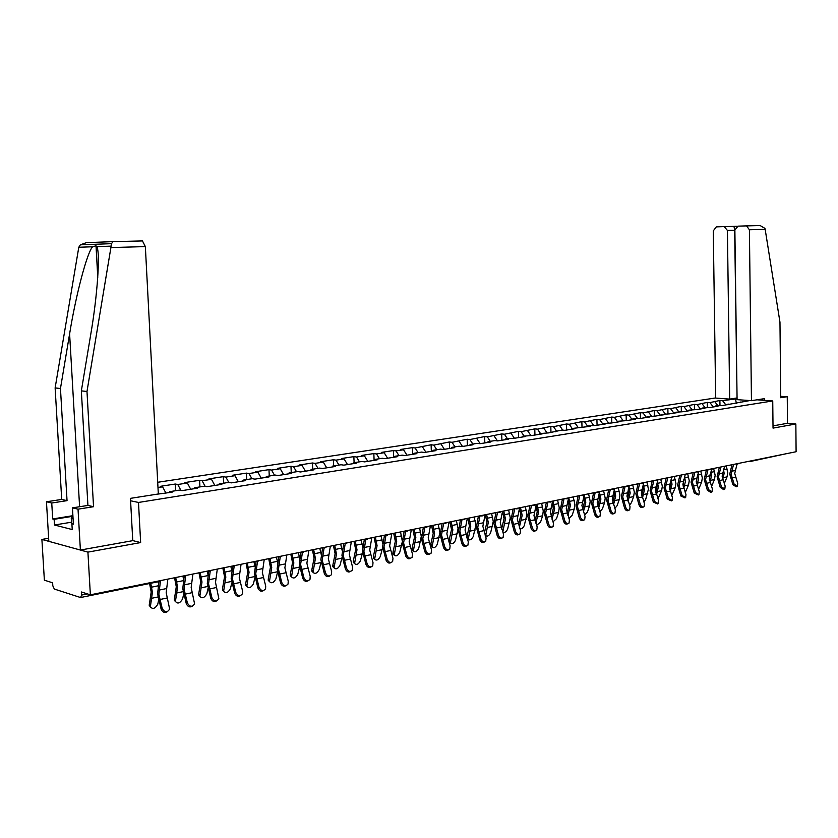 <?xml version="1.0" encoding="UTF-8"?>
<svg xmlns="http://www.w3.org/2000/svg" width="838" height="838" viewBox="0 0 838 838"><rect width="100%" height="100%" fill="white"/><g stroke="black" fill="none" stroke-linecap="round" stroke-linejoin="round"><path stroke-width="1.26" d="M48.656 538.279L41.9 539.431L44.372 580.179L52.637 582.819L52.815 585.814L54.334 589.051L80.553 597.536L81.611 595.074L81.422 591.984L90.368 594.833L796.1 451.734L795.849 423.986L787.5 423.274L773.013 425.882M715.683 397.956L157.712 482.279M41.9 539.431L87.917 552.127L140.648 542.574L138.49 502.454L130.592 500.768M138.49 502.454L772.741 400.941L757.018 399.81M735.261 398.249L737.073 398.375M155.407 494.43L172.125 492.178L169.569 491.676L169.035 492.66M157.984 487.548L162.624 486.836L160.152 486.354L175.278 484.029L175.624 490.722M180.903 490.387L177.771 484.5L175.278 484.029M177.771 484.5L187.366 483.023L184.863 482.562L199.601 480.3L199.926 486.909M205.153 486.344L202.115 480.75L199.601 480.3M202.115 480.75L211.469 479.315L208.945 478.865L223.317 476.654L223.631 483.18M228.795 482.416L225.851 477.105L223.317 476.654M225.851 477.105L234.965 475.701L232.419 475.261L246.435 473.114L246.728 479.556M251.913 478.739L248.991 473.543L246.435 473.114M248.991 473.543L257.874 472.171L255.318 471.752L268.977 469.647L269.26 476.015M274.487 475.198L271.554 470.066L268.977 469.647M271.554 470.066L280.227 468.735L277.64 468.327L290.975 466.274L291.247 472.569M296.516 471.742L293.562 466.682L290.975 466.274M293.562 466.682L302.026 465.383L299.428 464.975L312.438 462.985L312.7 469.196M318 468.369L315.046 463.372L312.438 462.985M315.046 463.372L323.3 462.105L320.692 461.717L333.398 459.769L333.639 465.918M338.971 465.08L336.017 460.146L333.398 459.769M336.017 460.146L344.083 458.91L341.454 458.533L353.856 456.626L354.097 462.702M359.45 461.864L356.485 456.993L353.856 456.626M356.485 456.993L364.362 455.788L361.723 455.422L373.842 453.557L374.083 459.978M379.457 458.721L376.482 453.924L373.842 453.557M376.482 453.924L384.181 452.74L381.531 452.384L393.368 450.561L393.619 457.297M398.993 455.652L396.018 450.917L393.368 450.561M396.018 450.917L403.539 449.755L400.889 449.409L412.453 447.639L412.684 454.29M418.089 452.656L415.114 447.974L412.453 447.639M415.114 447.974L431.109 444.769L431.329 451.357M436.745 449.723L433.78 445.104L431.109 444.769M433.78 445.104L449.346 441.972L449.556 448.487M454.992 446.864L452.017 442.296L449.346 441.972M452.017 442.296L467.185 439.238L467.384 445.68M472.841 444.056L469.867 439.552L467.185 439.238M469.867 439.552L484.636 436.556L484.825 442.935M490.293 441.322L487.318 436.86L484.636 436.556M487.318 436.86L501.711 433.937L501.889 440.243M507.367 438.641L504.403 434.231L501.711 433.937M504.403 434.231L518.429 431.371L518.596 437.614M524.085 436.011L521.121 431.664L518.429 431.371M521.121 431.664L534.78 428.867L534.948 435.037M540.447 433.445L537.483 429.14L534.78 428.867M537.483 429.14L550.807 426.406L550.964 432.523M556.463 430.931L553.499 426.678L550.807 426.406M553.499 426.678L566.488 423.997L566.645 430.051M572.145 428.469L569.191 424.258L566.488 423.997M569.191 424.258L581.865 421.64L582.001 427.631M749.842 400.564L723.068 405.414L715.264 406.001L718.019 406.21L710.069 407.467L702.16 408.054L704.926 408.274L696.818 409.552L688.805 410.149L691.57 410.379L683.316 411.678L675.187 412.286L677.952 412.516L669.531 413.846L661.308 414.464L664.073 414.705L655.484 416.057L647.135 416.696L649.911 416.936L641.143 418.319L632.68 418.958L635.455 419.21L626.51 420.624L617.931 421.273L620.707 421.535L611.572 422.97L602.878 423.64L605.654 423.902L596.331 425.369L587.511 426.05L584.557 421.902L581.865 421.64M584.557 421.902L596.918 419.325L597.054 425.264M602.7 423.871L599.62 419.576L596.918 419.325M599.62 419.576L611.677 417.062L611.803 422.939M617.575 421.734L614.38 417.314L611.677 417.062M614.38 417.314L626.143 414.841L626.258 420.603M632.156 419.629L628.835 415.082L626.143 414.841M628.835 415.082L640.326 412.673L640.431 418.256M646.402 417.492L643.018 412.904L640.326 412.673M643.018 412.904L654.227 410.536L654.331 415.962M660.292 415.302L656.919 410.756L654.227 410.536M656.919 410.756L667.865 408.441L667.959 413.71M673.92 413.155L670.557 408.661L667.865 408.441M670.557 408.661L681.242 406.388L681.336 411.51M687.286 411.049L683.934 406.608L681.242 406.388M683.934 406.608L694.377 404.377L694.451 409.353M700.4 408.986L697.059 404.586L694.377 404.377M697.059 404.586L707.251 402.397L707.324 407.247M713.274 406.954L709.933 402.607L707.251 402.397M709.933 402.607L719.894 400.459L719.968 405.257M725.907 404.974L722.576 400.658L719.894 400.459M722.576 400.658L737.073 398.783M169.569 491.676L179.489 490.115L182.056 490.618L197.318 488.208L194.741 487.716L204.399 486.208L206.986 486.689L221.85 484.343L219.242 483.872L228.659 482.395L231.267 482.866L245.754 480.583L243.125 480.122L252.29 478.687L254.93 479.137L269.04 476.916L266.39 476.466L275.335 475.073L277.986 475.513L291.739 473.344L289.079 472.904L297.794 471.543L300.465 471.972L313.883 469.856L311.202 469.437L319.697 468.096L322.389 468.515L335.472 466.452L332.78 466.043L341.076 464.744L343.779 465.142L356.548 463.131L353.835 462.744L361.932 461.466L364.645 461.864L377.11 459.894L374.387 459.517L382.296 458.271L385.019 458.648L397.191 456.731L394.457 456.364L402.177 455.149L404.911 455.516L416.8 453.651L414.056 453.285L421.598 452.101L424.342 452.457L435.949 450.635L433.204 450.278L440.568 449.126L443.323 449.472L454.667 447.681L451.912 447.345L459.119 446.214L461.874 446.549L472.967 444.8L470.202 444.475L477.241 443.365L480.006 443.69L490.848 441.982L488.083 441.668L494.965 440.589L497.73 440.903L508.341 439.227L505.565 438.923L515.066 438.169L525.447 436.535L522.671 436.231L532.025 435.498L542.176 433.906L539.41 433.602L548.628 432.89L562.089 430.041L564.864 430.334L574.585 428.794L571.809 428.522L590.287 426.322L587.511 426.05L586.883 426.867M165.955 493.153L162.624 486.836M190.708 489.256L187.366 483.023M194.741 487.716L194.196 488.701M214.832 485.453L211.469 479.315M219.242 483.872L218.697 484.846M238.338 481.756L234.965 475.701M243.125 480.122L242.57 481.085M261.257 478.142L257.874 472.171M266.39 476.466L265.824 477.419M283.621 474.622L280.227 468.735M289.079 472.904L288.502 473.847M305.43 471.186L302.026 465.383M311.202 469.437L310.626 470.369M326.715 467.834L323.3 462.105M332.78 466.043L332.194 466.965M347.498 464.556L344.083 458.91M353.835 462.744L353.248 463.655M367.788 461.361L364.362 455.788M374.387 459.517L373.8 460.418M387.606 458.239L384.181 452.74M394.457 456.364L393.86 457.255M406.964 455.191L403.539 449.755M414.056 453.285L413.459 454.175M425.893 452.216L422.457 446.843M433.204 450.278L432.607 451.158M444.391 449.304L440.956 443.993M451.912 447.345L451.305 448.215M462.471 446.455L459.046 441.217M470.202 444.475L469.594 445.334M480.164 443.669L476.738 438.494M488.083 441.668L487.475 442.516M497.416 440.861L494.043 435.823M505.565 438.923L504.958 439.761M514.27 438.085L510.981 433.225M522.671 436.231L522.053 437.069M530.768 435.362L527.552 430.669M539.41 433.602L538.792 434.44M546.921 432.712L543.789 428.176M555.783 431.036L555.165 431.853M562.738 430.114L559.679 425.725M571.809 428.522L571.191 429.328M578.23 427.569L575.235 423.337M593.43 425.128L590.486 420.98M602.878 423.64L602.25 424.437M608.367 422.781L605.424 418.686M617.931 421.273L617.313 422.069M623.001 420.477L620.068 416.434M632.68 418.958L632.062 419.744M637.351 418.225L634.418 414.223M647.135 416.696L646.507 417.471M651.419 416.025L648.486 412.055M661.308 414.464L660.679 415.239M665.204 413.857L662.282 409.939M675.187 412.286L674.569 413.05M678.728 411.73L675.816 407.855M688.805 410.149L688.187 410.913M691.999 409.646L689.098 405.812M702.16 408.054L701.532 408.808M705.02 407.603L702.118 403.801M715.264 406.001L714.636 406.744M717.799 405.602L714.908 401.842M728.107 403.979L727.489 404.723M785.929 453.787L750.209 461.508M736.319 403.329L735.492 398.668M740.719 401.999L740.101 402.732M87.917 552.127L90.368 594.833M772.741 400.941L773.034 428.113L795.849 423.986M140.648 542.574L132.75 540.583M736.885 486.49L736.193 486.794L732.894 484.668L734.119 484.123L737.419 486.25L737.723 483.337L734.716 473.48L737.052 464.126M734.119 484.123L731.113 474.235L733.575 464.409M731.972 464.734L729.751 474.078L732.894 484.668M722.167 476.874L722.754 472.402M726.221 465.897L727.751 472.653L727.038 476.864L724.252 483.673M723.55 469.709L724.137 473.407L722.712 479.514M72.016 525.876L71.251 518.23L72.833 514.501M73.053 518.282L71.251 518.23M764.434 400.344L764.413 398.647L751.456 400.679L749.402 229.769L746.543 225.893L738.016 226.145L734.664 230.251L737.063 398.019M751.456 400.679L737.084 399.642L734.884 230.22M746.134 225.872L760.181 225.558L764.926 228.386L765.167 229.329L779.969 322.19L780.723 397.736L787.249 396.709L780.712 396.322M787.249 396.709L787.5 423.274M724.221 226.606L716.322 226.878L713.274 230.89L715.683 398.081L729.678 399.098L727.415 230.45L724.221 226.606L733.983 226.396L734.664 230.251L727.415 230.45M736.843 397.998L729.678 399.098M110.909 247.556L111.433 243.669L113.13 241.616L142.46 240.925L145.351 246.602L110.909 247.556L86.984 391.503L93.542 506.707L78.028 509.169L80.396 550.053L132.76 540.657L130.456 498.359L158.319 493.98L145.351 246.602M71.481 522.21L54.48 525.007L72.236 529.564L71.89 523.771L73.398 524.148L72.445 507.859L87.917 505.419L81.349 390.875L90.64 335.043C97.522 295.343 100.466 251.704 96.726 246.634L96.014 245.785L92.609 246.77C87.131 252.301 75.829 295.165 69.606 333.891L60.462 388.518L67.04 500.653L51.747 502.999L52.689 518.952L71.89 515.852M81.349 390.875L86.984 391.503M72.445 507.859L78.028 509.169M87.917 505.419L93.542 506.707M54.48 525.007L54.135 519.309L52.689 518.952M113.13 241.616L86.304 242.664L80.375 244.822L78.793 247.252L55.13 387.921L61.708 499.438L46.457 501.763L51.747 502.999M46.457 501.763L48.834 541.348L80.396 550.053M61.708 499.438L67.04 500.653M55.13 387.921L60.462 388.518M71.89 523.771L73.356 523.53M71.722 516.47L54.135 519.309M724.273 489.256L723.603 489.56L720.251 487.423L721.476 486.868L724.839 489.015L725.153 486.071L722.136 476.12L724.451 466.714M721.476 486.868L718.459 476.895L720.921 466.976M719.318 467.3L717.098 476.728L720.251 487.423M711.431 492.084L710.792 492.377L707.366 490.23L708.602 489.675L712.017 491.822L712.342 488.858L709.304 478.812L711.609 469.343M708.602 489.675L705.565 479.598L708.016 469.594M706.413 469.919L704.203 479.43L707.366 490.23M698.337 494.965L694.241 493.09L695.467 492.535L698.955 494.682L699.28 491.707L696.242 481.546L698.525 472.014M695.467 492.535L692.418 482.353L694.87 472.255M693.256 472.58L691.057 482.175L694.241 493.09M684.981 497.898L680.854 496.002L682.09 495.447L685.631 497.604L685.976 494.598L682.918 484.343L685.201 474.717M682.09 495.447L679.021 485.16L681.462 474.978M679.848 475.303L677.659 484.982L680.854 496.002M671.374 500.883L667.205 498.977L668.441 498.411L672.055 500.579L672.401 497.552L669.332 487.192L671.615 477.451L672.526 476.791M668.441 498.411L665.362 488.03L667.792 477.744M666.179 478.079L664 487.842L667.205 498.977M709.377 479.881L710.048 474.654M713.62 468.452L715.16 475.282L714.447 479.525L711.504 486.606M710.813 472.066L711.472 476.047L709.964 482.447M696.347 482.939L697.08 476.969M700.778 471.061L702.317 477.953L701.615 482.227L698.504 489.581M697.824 474.444L698.578 478.728L696.975 485.432M683.075 486.05L683.871 479.336M687.684 473.711L689.245 480.666L688.543 484.993L685.243 492.597M684.583 476.864L685.421 481.462L683.735 488.481M669.541 489.224L670.662 484.081L670.39 481.756M674.349 476.413L675.91 483.442L675.208 487.8L671.72 495.667M671.081 479.315L672.013 484.249L670.243 491.592M655.756 492.451L656.992 486.92L656.636 484.228M660.753 479.179L662.313 486.27L661.622 490.67L657.924 498.788M657.317 481.808L658.343 487.098L656.479 494.787M657.484 503.942L653.294 502.004L654.52 501.438L658.207 503.607L658.563 500.558L655.473 490.104L657.767 480.226M654.52 501.438L651.43 490.953L653.85 480.572M652.236 480.897L650.068 490.764L653.294 502.004M641.699 495.75L643.06 489.811L642.61 486.763M646.884 481.986L648.455 489.151L645.679 499.479L643.846 501.962M643.28 484.343L644.412 490L642.453 498.044M643.322 507.053L642.851 507.262C641.426 508.038 640.169 507.315 639.101 505.105L640.326 504.528C641.405 506.749 642.652 507.472 644.087 506.697L644.453 503.628L641.353 493.058L643.647 483.023M640.326 504.528L637.226 493.928L639.624 483.463M638.022 483.788L635.853 493.739L639.101 505.105M627.369 499.102L628.846 492.765L628.291 489.35M632.742 484.856L634.324 492.095L633.643 496.578L631.548 502.507L629.485 505.178M628.961 486.909L630.197 492.954L628.133 501.375M628.877 510.227L628.448 510.426C626.981 511.232 625.703 510.51 624.614 508.257L625.839 507.681C626.939 509.933 628.217 510.656 629.684 509.85L630.05 506.77L626.939 496.086L629.254 485.831M625.839 507.681L622.728 496.965L625.117 486.396M623.514 486.731L621.356 496.777L624.614 508.257M612.756 502.528L614.338 495.771L613.688 491.979M618.308 487.779L619.91 495.09L619.23 499.616L617.145 505.607L614.82 508.436M614.348 489.507L615.7 495.97L613.531 504.801M614.128 513.464L613.751 513.642C612.253 514.49 610.944 513.767 609.834 511.473L611.07 510.897C612.18 513.191 613.489 513.914 614.977 513.066L615.364 509.965L612.232 499.165L614.589 488.627M611.07 510.897L607.938 500.077L610.315 489.402M608.702 489.727L606.565 499.867L609.834 511.473M597.84 506.026L599.547 498.851L598.782 494.64M603.59 490.764L605.204 498.149L604.533 502.716L602.449 508.76L599.851 511.756M599.442 492.147L600.898 499.05L598.636 508.289M599.076 516.774L598.751 516.931C597.222 517.811 595.891 517.088 594.75 514.762L595.986 514.176C597.117 516.512 598.447 517.235 599.977 516.355L600.364 513.223L597.222 502.318L599.599 491.571M595.986 514.176L592.833 503.24L595.21 492.461M593.597 492.796L591.471 503.03L594.75 514.762M582.63 509.588L584.453 501.983L583.562 497.343M588.58 493.812L590.193 501.271L589.523 505.89L587.459 511.987L584.557 515.108M584.222 494.829L585.804 502.192L583.426 511.871M583.709 520.147L583.437 520.272C581.876 521.205 580.514 520.482 579.351 518.114L580.587 517.528C581.74 519.906 583.101 520.628 584.673 519.696L585.06 516.554L581.907 505.534L584.264 494.682M580.587 517.528L577.424 506.466L579.781 495.593M578.168 495.918L576.052 506.257L579.351 518.114M567.106 513.233L569.033 505.188L568.028 500.087M573.244 496.924L574.868 504.466L574.208 509.116L572.155 515.276L568.929 518.502M568.761 497.824L570.395 505.398L567.902 515.548M568.017 523.593L567.808 523.698C566.205 524.672 564.812 523.949 563.639 521.54L564.864 520.953C566.038 523.373 567.431 524.096 569.033 523.111L569.431 519.958L566.258 508.813L568.604 497.856M564.864 520.953L561.69 509.766L564.026 498.788M562.424 499.113L560.318 509.556L563.639 521.54M551.257 516.973L553.3 508.457L552.169 502.863M557.595 500.087L559.229 507.713L558.579 512.416L556.526 518.628L552.954 521.917M553.028 501.019L554.662 508.666L552.053 519.309M551.991 527.112L551.854 527.186C550.21 528.212 548.785 527.5 547.581 525.028L548.806 524.441C550.011 526.913 551.435 527.626 553.08 526.599L553.468 523.425L550.283 512.165L552.619 501.103M548.806 524.441L545.611 513.139L547.937 502.046M546.334 502.381L544.25 512.919L547.581 525.028M535.073 520.817L537.242 511.788L535.964 505.681M541.62 503.334L543.265 511.033L542.615 515.789L540.573 522.053L536.613 525.353M536.949 504.277L538.593 512.008L535.87 523.174M535.618 530.716L535.545 530.747C533.869 531.826 532.413 531.114 531.177 528.6L532.402 528.013C533.638 530.527 535.094 531.24 536.77 530.161L537.168 526.976L533.974 515.58L536.278 504.413M532.402 528.013L529.197 516.585L531.502 505.387M529.899 505.712L527.835 516.355L531.177 528.6M518.533 524.745L520.827 515.202L519.413 508.54M525.3 506.644L526.955 514.427L524.284 525.552C523.059 528.097 521.592 529.155 519.874 528.726M520.524 507.608L522.179 515.422L519.371 527.228M518.89 534.382C517.172 535.524 515.684 534.812 514.417 532.256L515.642 531.659C516.899 534.225 518.397 534.937 520.115 533.796L520.513 530.601L517.297 519.078L519.591 507.797M515.642 531.659L512.427 520.105L514.71 508.792M513.107 509.116L511.065 519.874L514.417 532.256M501.648 528.788L504.067 518.68L502.496 511.431M508.624 510.017L510.29 517.894L507.639 529.134C506.089 532.099 504.476 533.041 502.821 531.973L502.664 531.847M503.753 511.012L505.419 518.911L502.821 531.973M501.836 538.143C500.077 539.284 498.558 538.572 497.29 535.985L498.505 535.388C499.804 538.006 501.334 538.708 503.104 537.504L503.491 534.309L500.265 522.65L502.538 511.253M498.505 535.388L495.289 523.698L497.552 512.269M495.949 512.594L493.917 523.457L497.29 535.985M484.385 532.937L486.93 522.242L485.307 514.752M491.592 513.474L493.268 521.435L490.639 532.79C489.046 535.817 487.402 536.76 485.705 535.629L485.108 535.126M486.606 514.49L488.282 522.472L485.705 535.629M484.416 541.976C482.604 543.129 481.064 542.406 479.786 539.798L481.002 539.201C482.332 541.872 483.903 542.574 485.705 541.296L486.092 538.09L482.856 526.306L485.108 514.794M481.002 539.201L477.765 527.374L480.006 515.831M478.404 516.145L476.403 527.123L479.786 539.798M466.787 537.357L469.427 525.876L467.793 518.303M474.182 517.004L475.869 525.059L473.261 536.519C471.626 539.62 469.94 540.562 468.212 539.358L467.143 538.457M469.091 518.041L470.778 526.117L468.212 539.358M466.588 545.894C464.744 547.067 463.173 546.334 461.885 543.694L463.1 543.097C464.462 545.831 466.075 546.512 467.929 545.161L468.306 541.956L465.059 530.035L467.279 518.408M463.1 543.097L459.842 531.124L462.063 519.487M460.471 519.79L458.491 530.883L461.885 543.694M449.817 542.72L449.053 540.384L451.525 529.595L449.891 521.938M456.385 520.618L458.072 528.757L455.495 540.332C453.819 543.506 452.091 544.449 450.331 543.171L449.084 542.102M451.179 521.676L452.866 529.846L450.331 543.171M448.372 549.906C446.465 551.09 444.873 550.346 443.574 547.685L444.779 547.078C446.193 549.875 447.848 550.556 449.744 549.11L450.111 545.915L446.853 533.858L449.053 522.105M444.779 547.078L441.521 534.969L443.69 523.279M442.129 523.509L440.17 534.717L443.574 547.685M431.58 546.659L430.774 544.291L433.225 533.397L431.57 525.646M438.19 524.305L439.887 532.539L437.331 544.239C435.603 547.476 433.843 548.419 432.041 547.067L430.805 545.978M432.858 525.384L434.566 533.649L432.041 547.067M429.726 554.002C427.778 555.206 426.154 554.463 424.845 551.76L426.05 551.153C427.506 554.023 429.203 554.683 431.141 553.153L431.497 549.969L428.228 537.766L430.397 525.887M426.05 551.153L422.781 538.907L424.908 527.154M423.358 527.312L421.42 538.635L424.845 551.76M412.925 550.671L412.107 549.948L412.087 548.293L414.496 537.284L412.841 529.448M419.576 528.076L421.284 536.414L418.759 548.23C416.978 551.54 415.177 552.483 413.344 551.048L412.107 549.948M414.129 529.187L415.837 537.546L413.344 551.048M410.651 558.192C408.651 559.417 406.996 558.663 405.686 555.94L406.88 555.322C408.389 558.265 410.128 558.915 412.118 557.28L412.453 554.107L409.174 541.757L411.322 529.752M406.88 555.322L403.591 542.93L405.676 531.124M404.157 531.208L402.25 542.657L405.686 555.94M393.85 554.787L392.97 553.991L392.959 552.389L395.347 541.264L393.682 533.335M400.533 531.941L402.261 540.939M402.24 542.081L399.757 552.315C397.924 555.709 396.07 556.642 394.206 555.112L392.97 553.991M394.96 533.073L396.678 541.537L394.206 555.112M391.137 562.487C389.083 563.723 387.397 562.968 386.067 560.213L387.261 559.595C388.822 562.602 390.613 563.241 392.645 561.491L392.97 558.349L389.67 545.842L391.786 533.712M387.261 559.595L383.961 547.046L386.004 535.189M384.495 535.189L382.62 546.764L386.067 560.213M374.324 558.998L373.392 558.139L373.392 556.579L375.738 545.339L374.073 537.305M382.652 547.403L380.316 556.495C378.42 559.962 376.524 560.894 374.628 559.271L373.392 558.139M375.34 537.053L377.069 545.611L374.628 559.271M381.049 535.891L382.736 543.778M371.15 566.886C369.045 568.143 367.327 567.368 365.986 564.582L367.17 563.964C368.793 567.054 370.637 567.672 372.721 565.797L373.015 562.696L369.715 550.032L371.789 537.766M367.17 563.964L363.87 551.257L365.85 539.368M364.373 539.274L362.529 550.975L365.986 564.582M354.338 563.304L353.353 562.371L353.353 560.863L355.679 549.498L353.992 541.379M362.624 552.315L360.413 560.769C358.465 564.33 356.517 565.241 354.579 563.524L353.353 562.371M355.26 541.118L356.998 549.791L354.579 563.524M361.105 539.934L362.739 547.214M350.682 571.38C348.524 572.658 346.764 571.883 345.424 569.065L346.597 568.436C348.283 571.621 350.19 572.207 352.316 570.196L352.589 567.137L349.268 554.316L351.311 541.924M346.597 568.436L343.276 555.573L345.214 543.642M343.769 543.453L341.946 555.28L345.424 569.065M333.891 567.714L332.833 566.708L332.843 565.252L335.127 553.771L333.44 545.548M342.114 557.207L340.039 565.147C338.018 568.793 336.028 569.704 334.058 567.881L332.833 566.708M334.697 545.287L336.447 554.065L334.058 567.881M340.678 544.082L342.26 550.88M329.722 575.989C327.501 577.288 325.71 576.513 324.348 573.653L325.521 573.024C327.281 576.293 329.25 576.848 331.419 574.7L331.659 571.694L328.328 558.716L330.34 546.177M325.521 573.024L322.201 560.004L324.076 548M322.651 547.738L320.87 559.7L324.348 573.653M312.941 572.239L311.82 571.149L311.841 569.756L314.093 558.139L312.385 549.812M321.101 562.141L319.173 569.63C317.089 573.37 315.036 574.271 313.035 572.333L311.82 571.149M313.642 549.56L315.402 558.443L313.035 572.333M319.77 548.314L321.279 554.693M308.248 580.713C305.964 582.033 304.142 581.247 302.769 578.356L303.922 577.728C305.765 581.09 307.797 581.614 310.018 579.288L310.207 576.355L306.876 563.209L308.845 550.535M303.922 577.728L300.591 564.529L302.424 552.441M300.999 552.2L299.271 564.215L302.769 578.356M291.477 576.858L290.294 575.685L290.325 574.355L292.525 562.623L290.817 554.19M292.064 553.939L293.834 562.927L291.509 576.89C293.541 578.943 295.636 578.052 297.794 574.219L299.585 567.148M298.338 552.661L299.774 558.59M286.229 585.542C283.883 586.893 282.018 586.108 280.636 583.175L281.788 582.546C283.726 586.013 285.821 586.495 288.073 583.992L288.23 581.143L284.889 567.818L286.816 554.997M281.788 582.546L278.446 569.18L280.238 556.977M278.803 556.809L277.137 568.855L280.636 583.175M269.448 581.593L268.233 580.336L268.265 579.079L270.433 567.211L268.715 558.674M269.951 558.422L271.732 567.525L269.438 581.562C271.502 583.74 273.649 582.86 275.901 578.922L277.535 572.27M276.383 557.113L277.724 562.591M263.666 590.507C261.257 591.879 259.351 591.083 257.947 588.108L259.089 587.48C261.131 591.062 263.289 591.502 265.583 588.779L265.698 586.045L262.346 572.553L264.221 559.585M259.089 587.48L255.737 573.936L257.486 561.596M256.03 561.575L254.438 573.611L257.947 588.108M246.843 586.432L245.618 585.092L245.66 583.918L247.786 571.914L246.058 563.262M247.283 563.021L249.064 572.239L246.822 586.338C248.907 588.653 251.117 587.784 253.453 583.751L254.93 577.539M253.883 561.68L255.119 566.687M240.516 595.588C238.044 597.002 236.096 596.195 234.682 593.178L235.803 592.55C237.961 596.247 240.202 596.625 242.517 593.681L242.58 591.073L239.228 577.403L241.061 564.278M235.803 592.55L232.451 578.817L234.158 566.268M232.681 566.446L231.162 578.482L234.682 593.178M223.662 591.398L222.489 588.873L224.553 576.733L222.824 567.975M224.039 567.735L225.831 577.078L223.631 591.23C225.747 593.692 228.009 592.843 230.429 588.695L231.759 582.955M230.806 566.362L231.917 570.888M216.78 600.804C214.224 602.25 212.234 601.443 210.799 598.384L211.92 597.745C214.214 601.569 216.529 601.883 218.854 598.688L215.513 582.379L217.293 569.096M211.92 597.745L208.557 583.835L210.233 571.024M208.735 571.411L207.279 583.478L210.799 598.384M199.894 596.488L198.711 593.964L200.732 581.687L198.994 572.804M200.188 572.564L201.989 582.033L199.842 596.247C201.979 598.856 204.304 598.028 206.829 593.765L208.002 588.517M207.133 571.16L208.107 575.172M192.415 606.157C189.786 607.634 187.754 606.827 186.298 603.716L187.408 603.077C189.849 607.037 192.237 607.278 194.573 603.8L191.169 587.48L192.897 574.04M187.408 603.077L184.035 588.978L185.69 575.832M184.171 576.471L182.768 588.611L186.298 603.716M175.498 601.715L174.262 600.092L176.284 586.768L174.534 577.77M175.718 577.529L177.53 587.124L175.446 601.401C177.593 604.146 179.981 603.339 182.6 598.971L183.627 594.247M182.883 576.23L183.679 579.529M167.401 611.646C164.698 613.165 162.614 612.348 161.137 609.195L162.237 608.556C164.845 612.651 167.317 612.808 169.643 609.027L166.186 592.717L167.851 579.121M162.237 608.556L158.853 594.257L160.498 580.65M158.948 581.624L157.607 593.88L161.137 609.195M150.452 607.068L149.227 605.34L151.186 591.974L149.583 583.51M150.756 583.269L152.422 592.34L150.39 606.67C152.558 609.593 155.009 608.797 157.743 604.313L158.623 600.144M158.078 581.792L158.592 583.96M750.942 460.89L748.9 461.298M81.611 595.074L87.424 593.891M80.846 597.473L158.874 581.624L159.807 580.755M737.157 464.105L736.393 463.833M724.42 466.693L723.644 466.42M711.441 469.332L710.655 469.06M698.211 472.014L697.405 471.742M684.719 474.758L683.892 474.486M670.955 477.555L670.117 477.272M656.929 480.404L656.07 480.122M642.61 483.306L641.73 483.034M627.997 486.281L627.107 485.998M613.081 489.308L612.169 489.025M597.861 492.398L596.928 492.116M582.316 495.551L581.363 495.268M566.446 498.778L565.472 498.495M550.22 502.067L549.236 501.784M533.649 505.44L532.643 505.157M516.721 508.876L515.684 508.593M499.406 512.395L498.348 512.112M481.703 515.988L480.614 515.705M463.603 519.665L462.492 519.382M445.083 523.425L443.941 523.142M426.123 527.27L424.96 526.987M406.723 531.219L405.529 530.925M386.863 535.252L385.637 534.958M366.52 539.379L365.274 539.096M345.685 543.611L344.397 543.328M324.327 547.947L323.018 547.664M302.445 552.389L301.093 552.106M279.997 556.956L278.614 556.662M256.983 561.628L255.559 561.334M233.362 566.425L231.906 566.132M731.511 471.27L735.115 470.527M731.815 477.943L735.418 477.178M727.038 476.864L723.435 477.629M727.175 469.018L723.571 469.762M733.879 226.365L737.377 226.25M765.167 229.329L749.402 229.769M111.056 246.131L96.726 246.634M92.609 246.77L78.793 247.252M79.6 506.728L69.606 333.891M718.857 473.899L722.534 473.135M719.161 480.635L722.838 479.849M705.963 476.581L709.702 475.806M706.266 483.369L710.016 482.573M692.817 479.305L696.629 478.519M693.131 486.166L696.944 485.349M679.409 482.091L683.305 481.284M679.744 489.015L683.63 488.187M665.749 484.93L669.719 484.102M666.084 491.916L670.054 491.068M714.447 479.525L710.771 480.3M714.584 471.605L710.896 472.36M701.615 482.227L697.865 483.023M701.741 474.245L697.991 475.01M688.543 484.993L684.719 485.799M688.658 476.927L684.835 477.712M675.208 487.8L671.322 488.627M675.323 479.671L671.427 480.467M661.622 490.67L657.662 491.508M661.727 482.458L657.757 483.275M651.817 487.821L655.861 486.983M652.163 494.881L656.206 494.011M647.774 493.592L643.72 494.451M647.858 485.307L643.814 486.134M637.603 490.764L641.73 489.916M637.959 497.898L642.076 497.018M633.643 496.578L629.516 497.447M633.727 488.208L629.589 489.057M623.105 493.781L627.316 492.901M623.462 500.977L627.672 500.077M619.23 499.616L615.019 500.506M619.303 491.162L615.092 492.032M608.304 496.85L612.609 495.96M608.671 504.12L612.976 503.209M604.533 502.716L600.228 503.628M604.586 494.179L600.291 495.069M593.21 499.982L597.599 499.071M593.587 507.325L597.965 506.393M589.523 505.89L585.144 506.812M589.575 497.269L585.186 498.17M577.791 503.188L582.274 502.255M578.178 510.604L582.651 509.651M574.208 509.116L569.735 510.059M574.25 500.412L569.767 501.334M562.047 506.456L566.624 505.503M562.445 513.945L567.012 512.982M558.579 512.416L554.012 513.38M558.6 503.617L554.033 504.56M545.978 509.787L550.65 508.823M546.376 517.36L551.048 516.376M542.615 515.789L537.944 516.774M542.626 506.896L537.954 507.859M529.553 513.202L534.319 512.207M529.972 520.848L534.738 519.843M526.316 519.225L521.55 520.23M526.316 510.248L521.54 511.232M512.772 516.679L517.654 515.674M513.202 524.42L518.073 523.383M509.661 522.744L504.79 523.771M501.857 529.417L502.769 530.182M509.651 513.673L504.769 514.668M495.625 520.241L500.611 519.204M496.065 528.066L501.051 527.008M492.639 526.337L487.664 527.385M484.416 532.811L485.663 533.858M492.618 517.161L487.632 518.188M478.1 523.876L483.191 522.818M478.55 531.784L483.641 530.705M475.251 530.004L470.16 531.083M466.934 536.561L468.18 537.608M475.209 520.733L470.118 521.781M460.177 527.605L465.383 526.515M460.638 535.597L465.844 534.487M457.475 533.754L452.269 534.854M449.053 540.384L450.299 541.453M457.412 524.389L452.206 525.457M441.846 531.407L447.167 530.297M442.317 539.483L447.649 538.352M439.29 537.598L433.969 538.719M430.774 544.291L432.02 545.381M439.217 528.129L433.895 529.218M423.085 535.293L428.543 534.162M423.578 543.474L429.025 542.312M420.697 541.516L415.26 542.668M412.087 548.293L413.323 549.393M420.613 531.941L415.166 533.062M403.906 539.284L409.478 538.122M404.408 547.549L409.981 546.366M401.674 545.528L396.112 546.711M392.959 552.389L394.195 553.509M401.57 535.849L395.997 536.99M384.265 543.359L389.974 542.176M384.778 551.718L390.487 550.503M382.212 549.644L376.513 550.838M373.392 556.579L374.617 557.71M382.086 539.85L376.388 541.023M364.153 547.528L369.998 546.313M364.687 555.992L370.532 554.756M362.288 553.845L356.454 555.081M353.353 560.863L354.589 562.015M362.152 543.946L356.307 545.14M343.559 551.802L349.551 550.566M344.104 560.371L350.095 559.093M341.894 558.15L335.923 559.407M332.843 565.252L334.069 566.425M341.736 548.136L335.755 549.361M322.462 556.191L328.601 554.913M323.028 564.854L329.156 563.545M321.006 562.56L314.879 563.848M311.841 569.756L313.056 570.94M320.818 552.42L314.69 553.677M300.852 560.674L307.137 559.365M301.429 569.442L307.714 568.101M299.575 567.085L293.331 568.394M290.325 574.355L291.54 575.57M299.396 556.82L293.122 558.108M278.687 565.273L285.14 563.932M279.284 574.145L285.727 572.783M277.441 571.757L271.24 573.056M268.265 579.079L269.48 580.305M277.441 561.324L271.009 562.644M255.978 569.987L262.587 568.614M256.585 578.974L263.195 577.571M254.752 576.544L248.603 577.843M245.66 583.918L246.864 585.165M254.941 565.943L248.341 567.295M232.671 574.826L239.459 573.422M233.299 583.929L240.077 582.483M231.477 581.457L225.38 582.735M222.489 588.873L223.683 590.141M231.864 570.678L225.097 572.071M208.767 579.791L215.722 578.346M209.416 589.009L216.372 587.522M207.594 586.495L201.57 587.763M198.711 593.964L199.905 595.252M208.044 575.57L201.256 576.963M184.234 584.882L191.378 583.395M184.894 594.215L192.038 592.696M183.093 591.659L177.122 592.927M174.325 599.191L175.498 600.5M183.501 580.608L176.787 581.991M159.042 590.109L166.374 588.59M159.733 599.568L167.055 598.007M157.932 596.97L152.045 598.217M149.29 604.544L150.452 605.874M158.309 585.783L151.678 587.145M749.382 461.57L748.198 461.445M737.796 464.011L738.676 463.372M736.874 464.116L735.691 463.98M725.069 466.598L725.949 465.959M724.137 466.703L722.953 466.567M712.091 469.228L712.981 468.589M711.148 469.332L709.964 469.196M698.861 471.92L699.751 471.27M697.907 472.024L696.724 471.878M685.369 474.654L686.27 474.004M684.405 474.758L683.232 474.622M670.641 477.555L669.468 477.409M657.579 480.3L658.5 479.629M656.594 480.404L655.421 480.258M643.259 483.212L644.192 482.531M642.264 483.317L641.101 483.159M628.657 486.176L629.589 485.495M626.478 486.124L628.228 486.281M613.741 489.203L614.683 488.512M611.562 489.151L613.311 489.319M598.521 492.294L599.463 491.602M596.331 492.241L598.091 492.409M582.976 495.457L583.929 494.755M580.776 495.394L582.546 495.562M567.106 498.683L568.07 497.971M564.896 498.61L566.666 498.788M550.88 501.972L551.854 501.26M548.67 501.899L550.451 502.088M534.309 505.335L535.293 504.612M532.088 505.262L533.879 505.45M517.381 508.781L518.376 508.048M515.15 508.697L516.941 508.886M500.066 512.301L501.072 511.557M497.824 512.217L499.637 512.406M482.363 515.894L483.379 515.14M480.111 515.799L481.934 515.999M464.252 519.57L465.289 518.816M462 519.476L463.823 519.675M445.732 523.331L446.769 522.566M443.47 523.237L445.303 523.446M426.772 527.186L427.83 526.411M424.51 527.081L426.353 527.291M407.373 531.124L408.441 530.339M405.11 531.009L406.954 531.229M387.512 535.157L388.591 534.361M385.239 535.042L387.093 535.273M367.17 539.295L368.259 538.488M364.897 539.169L366.751 539.4M346.324 543.527L347.435 542.71M344.051 543.391L345.905 543.632M324.966 547.863L326.097 547.036M322.703 547.727L324.547 547.968M303.073 552.305L304.225 551.467M300.811 552.158L302.665 552.42M280.625 556.872L281.788 556.023M278.384 556.715L280.217 556.977M257.591 561.544L258.785 560.685M255.381 561.376L257.193 561.649M233.97 566.352L235.185 565.472M231.801 566.153L233.572 566.446M209.72 571.275L210.956 570.385M184.821 576.335L186.088 575.423M159.251 581.53L160.54 580.608M724.608 226.627L737.251 226.291M760.181 225.558L746.543 225.893M97.774 277.368L96.014 245.785M142.46 240.925L112.826 241.669M80.375 244.822L111.433 243.669M291.509 576.89L290.294 575.685M269.438 581.562L268.233 580.336M246.822 586.338L245.618 585.092M223.631 591.23L222.437 589.973M199.842 596.247L198.658 594.97M175.446 601.401L174.262 600.092M150.39 606.67L149.227 605.34"/></g></svg>
